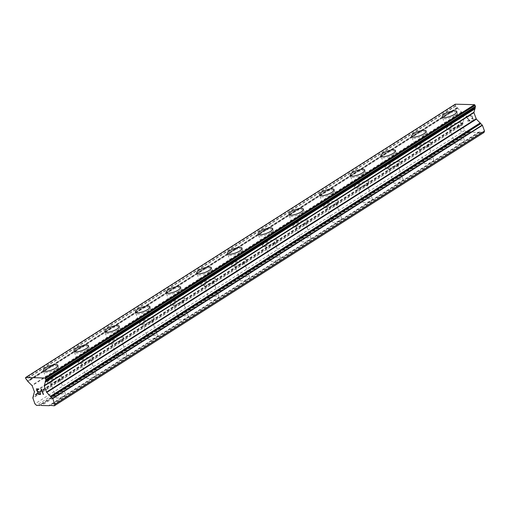 <?xml version="1.0" encoding="UTF-8"?>
<svg xmlns="http://www.w3.org/2000/svg" width="510" height="510" viewBox="0 0 510 510"><rect width="100%" height="100%" fill="white"/><g stroke="black" fill="none" stroke-linecap="round" stroke-linejoin="round"><path stroke-width="0.38" stroke-dasharray="2.55 1.91" d="M63.986 395.907A4.985 1.466 -20.1 0 0 65.465 394.115A4.985 1.466 -20.1 0 0 62.43 393.828A4.985 1.466 -20.1 0 0 57.579 395.747A4.985 1.466 -20.1 0 0 56.1 397.539A4.985 1.466 -20.1 0 0 59.134 397.825A4.985 1.466 -20.1 0 0 63.986 395.907M58.159 379.995A4.985 1.466 -20.1 0 0 59.638 378.203A4.985 1.466 -20.1 0 0 56.61 377.916A4.985 1.466 -20.1 0 0 51.759 379.835A4.985 1.466 -20.1 0 0 50.28 381.633A4.985 1.466 -20.1 0 0 53.308 381.913A4.985 1.466 -20.1 0 0 58.159 379.995M57.879 365.332L57.879 365.319A7.752 2.282 159.9 0 1 57.879 365.332A7.752 2.282 159.9 0 1 55.577 368.118A7.752 2.282 159.9 0 1 48.029 371.101A7.752 2.282 159.9 0 1 43.312 370.662A7.752 2.282 159.9 0 1 43.312 370.655L43.312 370.662M94.675 376.386A4.985 1.466 -20.1 0 0 96.154 374.589A4.985 1.466 -20.1 0 0 93.12 374.308A4.985 1.466 -20.1 0 0 88.268 376.227A4.985 1.466 -20.1 0 0 86.789 378.018A4.985 1.466 -20.1 0 0 89.824 378.305A4.985 1.466 -20.1 0 0 94.675 376.386M88.848 360.474A4.985 1.466 -20.1 0 0 90.327 358.683A4.985 1.466 -20.1 0 0 87.299 358.396A4.985 1.466 -20.1 0 0 82.448 360.315A4.985 1.466 -20.1 0 0 80.969 362.106A4.985 1.466 -20.1 0 0 83.997 362.393A4.985 1.466 -20.1 0 0 88.848 360.474M88.561 345.799L88.568 345.805A7.752 2.282 159.9 0 1 88.568 345.805A7.752 2.282 159.9 0 1 86.266 348.598A7.752 2.282 159.9 0 1 78.718 351.581A7.752 2.282 159.9 0 1 74.001 351.135L74.001 351.129M125.364 356.86A4.985 1.466 -20.1 0 0 126.843 355.068A4.985 1.466 -20.1 0 0 123.809 354.781A4.985 1.466 -20.1 0 0 118.957 356.7A4.985 1.466 -20.1 0 0 117.478 358.492A4.985 1.466 -20.1 0 0 120.513 358.779A4.985 1.466 -20.1 0 0 125.364 356.86M119.538 340.954A4.985 1.466 -20.1 0 0 121.017 339.156A4.985 1.466 -20.1 0 0 117.989 338.876A4.985 1.466 -20.1 0 0 113.137 340.795A4.985 1.466 -20.1 0 0 111.658 342.586A4.985 1.466 -20.1 0 0 114.686 342.873A4.985 1.466 -20.1 0 0 119.538 340.954M119.257 326.285L119.251 326.272A7.752 2.282 159.9 0 1 119.257 326.285A7.752 2.282 159.9 0 1 116.956 329.071A7.752 2.282 159.9 0 1 109.408 332.061A7.752 2.282 159.9 0 1 104.69 331.615A7.752 2.282 159.9 0 1 104.69 331.608L104.69 331.615M156.054 337.339A4.985 1.466 -20.1 0 0 157.533 335.548A4.985 1.466 -20.1 0 0 154.498 335.261A4.985 1.466 -20.1 0 0 149.647 337.18A4.985 1.466 -20.1 0 0 148.168 338.971A4.985 1.466 -20.1 0 0 151.202 339.258A4.985 1.466 -20.1 0 0 156.054 337.339M150.227 321.427A4.985 1.466 -20.1 0 0 151.706 319.636A4.985 1.466 -20.1 0 0 148.678 319.349A4.985 1.466 -20.1 0 0 143.826 321.268A4.985 1.466 -20.1 0 0 142.347 323.059A4.985 1.466 -20.1 0 0 145.375 323.346A4.985 1.466 -20.1 0 0 150.227 321.427M149.946 306.765L149.94 306.752A7.752 2.282 159.9 0 1 149.946 306.765A7.752 2.282 159.9 0 1 147.645 309.551A7.752 2.282 159.9 0 1 140.097 312.534A7.752 2.282 159.9 0 1 135.38 312.094A7.752 2.282 159.9 0 1 135.38 312.088L135.38 312.082M186.743 317.819A4.985 1.466 -20.1 0 0 188.222 316.022A4.985 1.466 -20.1 0 0 185.187 315.735A4.985 1.466 -20.1 0 0 180.336 317.653A4.985 1.466 -20.1 0 0 178.857 319.451A4.985 1.466 -20.1 0 0 181.891 319.738A4.985 1.466 -20.1 0 0 186.743 317.819M180.916 301.907A4.985 1.466 -20.1 0 0 182.395 300.116A4.985 1.466 -20.1 0 0 179.367 299.829A4.985 1.466 -20.1 0 0 174.516 301.748A4.985 1.466 -20.1 0 0 173.037 303.539A4.985 1.466 -20.1 0 0 176.065 303.826A4.985 1.466 -20.1 0 0 180.916 301.907M180.636 287.238L180.629 287.232A7.752 2.282 159.9 0 1 180.636 287.238A7.752 2.282 159.9 0 1 178.334 290.031A7.752 2.282 159.9 0 1 170.786 293.014A7.752 2.282 159.9 0 1 166.069 292.568A7.752 2.282 159.9 0 1 166.069 292.561L166.069 292.568M217.432 298.293A4.985 1.466 -20.1 0 0 218.911 296.501A4.985 1.466 -20.1 0 0 215.877 296.214A4.985 1.466 -20.1 0 0 211.025 298.133A4.985 1.466 -20.1 0 0 209.546 299.925A4.985 1.466 -20.1 0 0 212.581 300.212A4.985 1.466 -20.1 0 0 217.432 298.293M211.605 282.387A4.985 1.466 -20.1 0 0 213.084 280.589A4.985 1.466 -20.1 0 0 210.056 280.302A4.985 1.466 -20.1 0 0 205.205 282.221A4.985 1.466 -20.1 0 0 203.726 284.019A4.985 1.466 -20.1 0 0 206.754 284.306A4.985 1.466 -20.1 0 0 211.605 282.387M211.325 267.718L211.319 267.705A7.752 2.282 159.9 0 1 211.325 267.718A7.752 2.282 159.9 0 1 209.023 270.504A7.752 2.282 159.9 0 1 201.476 273.494A7.752 2.282 159.9 0 1 196.758 273.048A7.752 2.282 159.9 0 1 196.758 273.041L196.758 273.035M248.121 278.772A4.985 1.466 -20.1 0 0 249.6 276.981A4.985 1.466 -20.1 0 0 246.566 276.694A4.985 1.466 -20.1 0 0 241.714 278.613A4.985 1.466 -20.1 0 0 240.235 280.404A4.985 1.466 -20.1 0 0 243.27 280.691A4.985 1.466 -20.1 0 0 248.121 278.772M242.295 262.86A4.985 1.466 -20.1 0 0 243.774 261.069A4.985 1.466 -20.1 0 0 240.745 260.782A4.985 1.466 -20.1 0 0 235.894 262.701A4.985 1.466 -20.1 0 0 234.415 264.492A4.985 1.466 -20.1 0 0 237.443 264.779A4.985 1.466 -20.1 0 0 242.295 262.86M242.008 248.185L242.014 248.191A7.752 2.282 159.9 0 1 239.713 250.984A7.752 2.282 159.9 0 1 232.165 253.967A7.752 2.282 159.9 0 1 227.447 253.521L227.447 253.515M278.804 259.246A4.985 1.466 -20.1 0 0 280.29 257.454A4.985 1.466 -20.1 0 0 277.255 257.167A4.985 1.466 -20.1 0 0 272.404 259.086A4.985 1.466 -20.1 0 0 270.925 260.884A4.985 1.466 -20.1 0 0 273.953 261.165A4.985 1.466 -20.1 0 0 278.804 259.246M272.984 243.34A4.985 1.466 -20.1 0 0 274.463 241.549A4.985 1.466 -20.1 0 0 271.435 241.262A4.985 1.466 -20.1 0 0 266.583 243.181A4.985 1.466 -20.1 0 0 265.104 244.972A4.985 1.466 -20.1 0 0 268.132 245.259A4.985 1.466 -20.1 0 0 272.984 243.34M272.703 228.671L272.697 228.658A7.752 2.282 159.9 0 1 272.703 228.671A7.752 2.282 159.9 0 1 270.402 231.463A7.752 2.282 159.9 0 1 262.854 234.447A7.752 2.282 159.9 0 1 258.137 234.001A7.752 2.282 159.9 0 1 258.137 233.994L258.137 233.994M309.493 239.725A4.985 1.466 -20.1 0 0 310.979 237.934A4.985 1.466 -20.1 0 0 307.944 237.647A4.985 1.466 -20.1 0 0 303.093 239.566A4.985 1.466 -20.1 0 0 301.614 241.357A4.985 1.466 -20.1 0 0 304.642 241.644A4.985 1.466 -20.1 0 0 309.493 239.725M303.673 223.813A4.985 1.466 -20.1 0 0 305.152 222.022A4.985 1.466 -20.1 0 0 302.124 221.735A4.985 1.466 -20.1 0 0 297.273 223.654A4.985 1.466 -20.1 0 0 295.794 225.452A4.985 1.466 -20.1 0 0 298.822 225.732A4.985 1.466 -20.1 0 0 303.673 223.813M303.393 209.151L303.386 209.138A7.752 2.282 159.9 0 1 303.393 209.151A7.752 2.282 159.9 0 1 301.091 211.937A7.752 2.282 159.9 0 1 293.543 214.92A7.752 2.282 159.9 0 1 288.826 214.48A7.752 2.282 159.9 0 1 288.826 214.474L288.826 214.468M340.183 220.205A4.985 1.466 -20.1 0 0 341.668 218.407A4.985 1.466 -20.1 0 0 338.634 218.127A4.985 1.466 -20.1 0 0 333.782 220.046A4.985 1.466 -20.1 0 0 332.303 221.837A4.985 1.466 -20.1 0 0 335.331 222.124A4.985 1.466 -20.1 0 0 340.183 220.205M334.362 204.293A4.985 1.466 -20.1 0 0 335.841 202.502A4.985 1.466 -20.1 0 0 332.813 202.215A4.985 1.466 -20.1 0 0 327.962 204.134A4.985 1.466 -20.1 0 0 326.483 205.925A4.985 1.466 -20.1 0 0 329.511 206.212A4.985 1.466 -20.1 0 0 334.362 204.293M334.082 189.624L334.082 189.624A7.752 2.282 159.9 0 1 331.781 192.417A7.752 2.282 159.9 0 1 324.233 195.4A7.752 2.282 159.9 0 1 319.515 194.954L319.515 194.947M370.872 200.679A4.985 1.466 -20.1 0 0 372.357 198.887A4.985 1.466 -20.1 0 0 369.323 198.6A4.985 1.466 -20.1 0 0 364.471 200.519A4.985 1.466 -20.1 0 0 362.992 202.317A4.985 1.466 -20.1 0 0 366.021 202.597A4.985 1.466 -20.1 0 0 370.872 200.679M365.052 184.773A4.985 1.466 -20.1 0 0 366.531 182.975A4.985 1.466 -20.1 0 0 363.502 182.695A4.985 1.466 -20.1 0 0 358.651 184.614A4.985 1.466 -20.1 0 0 357.172 186.405A4.985 1.466 -20.1 0 0 360.2 186.692A4.985 1.466 -20.1 0 0 365.052 184.773M364.771 170.104L364.765 170.091A7.752 2.282 159.9 0 1 364.771 170.104A7.752 2.282 159.9 0 1 362.47 172.89A7.752 2.282 159.9 0 1 354.922 175.88A7.752 2.282 159.9 0 1 350.204 175.434A7.752 2.282 159.9 0 1 350.204 175.427L350.204 175.421M401.561 181.158A4.985 1.466 -20.1 0 0 403.047 179.367A4.985 1.466 -20.1 0 0 400.012 179.08A4.985 1.466 -20.1 0 0 395.161 180.999A4.985 1.466 -20.1 0 0 393.682 182.79A4.985 1.466 -20.1 0 0 396.71 183.077A4.985 1.466 -20.1 0 0 401.561 181.158M395.741 165.246A4.985 1.466 -20.1 0 0 397.22 163.455A4.985 1.466 -20.1 0 0 394.192 163.168A4.985 1.466 -20.1 0 0 389.34 165.087A4.985 1.466 -20.1 0 0 387.861 166.885A4.985 1.466 -20.1 0 0 390.889 167.165A4.985 1.466 -20.1 0 0 395.741 165.246M395.454 150.571L395.46 150.584A7.752 2.282 159.9 0 1 395.46 150.584A7.752 2.282 159.9 0 1 393.159 153.37A7.752 2.282 159.9 0 1 385.611 156.353A7.752 2.282 159.9 0 1 380.893 155.913A7.752 2.282 159.9 0 1 380.893 155.907L380.893 155.901M432.25 161.638A4.985 1.466 -20.1 0 0 433.736 159.84A4.985 1.466 -20.1 0 0 430.701 159.56A4.985 1.466 -20.1 0 0 425.85 161.479A4.985 1.466 -20.1 0 0 424.371 163.27A4.985 1.466 -20.1 0 0 427.399 163.557A4.985 1.466 -20.1 0 0 432.25 161.638M426.43 145.726A4.985 1.466 -20.1 0 0 427.909 143.935A4.985 1.466 -20.1 0 0 424.881 143.648A4.985 1.466 -20.1 0 0 420.03 145.567A4.985 1.466 -20.1 0 0 418.551 147.358A4.985 1.466 -20.1 0 0 421.579 147.645A4.985 1.466 -20.1 0 0 426.43 145.726M426.15 131.057L426.143 131.051A7.752 2.282 159.9 0 1 426.15 131.057A7.752 2.282 159.9 0 1 423.848 133.85A7.752 2.282 159.9 0 1 416.3 136.833A7.752 2.282 159.9 0 1 411.583 136.387A7.752 2.282 159.9 0 1 411.583 136.38L411.583 136.38M462.94 142.111A4.985 1.466 -20.1 0 0 464.419 140.32A4.985 1.466 -20.1 0 0 461.391 140.033A4.985 1.466 -20.1 0 0 456.539 141.952A4.985 1.466 -20.1 0 0 455.06 143.743A4.985 1.466 -20.1 0 0 458.088 144.03A4.985 1.466 -20.1 0 0 462.94 142.111M457.119 126.206A4.985 1.466 -20.1 0 0 458.598 124.408A4.985 1.466 -20.1 0 0 455.57 124.128A4.985 1.466 -20.1 0 0 450.719 126.046A4.985 1.466 -20.1 0 0 449.233 127.838A4.985 1.466 -20.1 0 0 452.268 128.125A4.985 1.466 -20.1 0 0 457.119 126.206M456.839 111.537L456.832 111.524A7.752 2.282 159.9 0 1 456.839 111.537A7.752 2.282 159.9 0 1 454.537 114.323A7.752 2.282 159.9 0 1 446.989 117.313A7.752 2.282 159.9 0 1 442.272 116.866A7.752 2.282 159.9 0 1 442.272 116.86L442.272 116.854M458.898 126.25A7.752 2.282 -20.1 0 0 461.199 123.458A7.752 2.282 -20.1 0 0 456.482 123.012A7.752 2.282 -20.1 0 0 448.94 126.002A7.752 2.282 -20.1 0 0 446.639 128.788A7.752 2.282 -20.1 0 0 451.35 129.234A7.752 2.282 -20.1 0 0 458.898 126.25M454.971 115.521A7.752 2.282 -20.1 0 0 457.272 112.729A7.752 2.282 -20.1 0 0 452.555 112.283A7.752 2.282 -20.1 0 0 445.013 115.273A7.752 2.282 -20.1 0 0 442.712 118.059A7.752 2.282 -20.1 0 0 447.423 118.505A7.752 2.282 -20.1 0 0 454.971 115.521M428.209 145.771A7.752 2.282 -20.1 0 0 430.51 142.978A7.752 2.282 -20.1 0 0 425.793 142.539A7.752 2.282 -20.1 0 0 418.251 145.522A7.752 2.282 -20.1 0 0 415.95 148.308A7.752 2.282 -20.1 0 0 420.661 148.754A7.752 2.282 -20.1 0 0 428.209 145.771M424.282 135.042A7.752 2.282 -20.1 0 0 426.583 132.249A7.752 2.282 -20.1 0 0 421.872 131.809A7.752 2.282 -20.1 0 0 414.324 134.793A7.752 2.282 -20.1 0 0 412.023 137.579A7.752 2.282 -20.1 0 0 416.734 138.025A7.752 2.282 -20.1 0 0 424.282 135.042M397.519 165.291A7.752 2.282 -20.1 0 0 399.821 162.505A7.752 2.282 -20.1 0 0 395.103 162.059A7.752 2.282 -20.1 0 0 387.562 165.042A7.752 2.282 -20.1 0 0 385.26 167.835A7.752 2.282 -20.1 0 0 389.971 168.274A7.752 2.282 -20.1 0 0 397.519 165.291M393.592 154.562A7.752 2.282 -20.1 0 0 395.894 151.776A7.752 2.282 -20.1 0 0 391.183 151.33A7.752 2.282 -20.1 0 0 383.635 154.313A7.752 2.282 -20.1 0 0 381.333 157.105A7.752 2.282 -20.1 0 0 386.044 157.545A7.752 2.282 -20.1 0 0 393.592 154.562M366.83 184.818A7.752 2.282 -20.1 0 0 369.132 182.025A7.752 2.282 -20.1 0 0 364.414 181.579A7.752 2.282 -20.1 0 0 356.872 184.569A7.752 2.282 -20.1 0 0 354.571 187.355A7.752 2.282 -20.1 0 0 359.282 187.801A7.752 2.282 -20.1 0 0 366.83 184.818M362.903 174.088A7.752 2.282 -20.1 0 0 365.205 171.296A7.752 2.282 -20.1 0 0 360.493 170.85A7.752 2.282 -20.1 0 0 352.945 173.84A7.752 2.282 -20.1 0 0 350.644 176.626A7.752 2.282 -20.1 0 0 355.355 177.072A7.752 2.282 -20.1 0 0 362.903 174.088M336.141 204.338A7.752 2.282 -20.1 0 0 338.442 201.546A7.752 2.282 -20.1 0 0 333.725 201.106A7.752 2.282 -20.1 0 0 326.183 204.089A7.752 2.282 -20.1 0 0 323.882 206.881A7.752 2.282 -20.1 0 0 328.593 207.321A7.752 2.282 -20.1 0 0 336.141 204.338M332.214 193.609A7.752 2.282 -20.1 0 0 334.515 190.816A7.752 2.282 -20.1 0 0 329.804 190.377A7.752 2.282 -20.1 0 0 322.256 193.36A7.752 2.282 -20.1 0 0 319.955 196.152A7.752 2.282 -20.1 0 0 324.672 196.592A7.752 2.282 -20.1 0 0 332.214 193.609M305.452 223.858A7.752 2.282 -20.1 0 0 307.753 221.072A7.752 2.282 -20.1 0 0 303.036 220.626A7.752 2.282 -20.1 0 0 295.494 223.609A7.752 2.282 -20.1 0 0 293.193 226.402A7.752 2.282 -20.1 0 0 297.904 226.848A7.752 2.282 -20.1 0 0 305.452 223.858M301.525 213.129A7.752 2.282 -20.1 0 0 303.826 210.343A7.752 2.282 -20.1 0 0 299.115 209.897A7.752 2.282 -20.1 0 0 291.567 212.88A7.752 2.282 -20.1 0 0 289.266 215.673A7.752 2.282 -20.1 0 0 293.983 216.119A7.752 2.282 -20.1 0 0 301.525 213.129M274.762 243.385A7.752 2.282 -20.1 0 0 277.064 240.592A7.752 2.282 -20.1 0 0 272.353 240.153A7.752 2.282 -20.1 0 0 264.805 243.136A7.752 2.282 -20.1 0 0 262.503 245.922A7.752 2.282 -20.1 0 0 267.214 246.368A7.752 2.282 -20.1 0 0 274.762 243.385M270.835 232.656A7.752 2.282 -20.1 0 0 273.137 229.863A7.752 2.282 -20.1 0 0 268.426 229.423A7.752 2.282 -20.1 0 0 260.878 232.407A7.752 2.282 -20.1 0 0 258.576 235.193A7.752 2.282 -20.1 0 0 263.294 235.639A7.752 2.282 -20.1 0 0 270.835 232.656M244.073 262.905A7.752 2.282 -20.1 0 0 246.375 260.119A7.752 2.282 -20.1 0 0 241.663 259.673A7.752 2.282 -20.1 0 0 234.115 262.656A7.752 2.282 -20.1 0 0 231.814 265.449A7.752 2.282 -20.1 0 0 236.525 265.888A7.752 2.282 -20.1 0 0 244.073 262.905M240.146 252.176A7.752 2.282 -20.1 0 0 242.448 249.39A7.752 2.282 -20.1 0 0 237.737 248.944A7.752 2.282 -20.1 0 0 230.188 251.927A7.752 2.282 -20.1 0 0 227.887 254.719A7.752 2.282 -20.1 0 0 232.605 255.159A7.752 2.282 -20.1 0 0 240.146 252.176M213.384 282.425A7.752 2.282 -20.1 0 0 215.685 279.639A7.752 2.282 -20.1 0 0 210.974 279.193A7.752 2.282 -20.1 0 0 203.426 282.183A7.752 2.282 -20.1 0 0 201.125 284.969A7.752 2.282 -20.1 0 0 205.836 285.415A7.752 2.282 -20.1 0 0 213.384 282.425M209.457 271.696A7.752 2.282 -20.1 0 0 211.758 268.91A7.752 2.282 -20.1 0 0 207.047 268.464A7.752 2.282 -20.1 0 0 199.499 271.447A7.752 2.282 -20.1 0 0 197.198 274.24A7.752 2.282 -20.1 0 0 201.915 274.686A7.752 2.282 -20.1 0 0 209.457 271.696M182.695 301.952A7.752 2.282 -20.1 0 0 184.996 299.16A7.752 2.282 -20.1 0 0 180.285 298.72A7.752 2.282 -20.1 0 0 172.737 301.703A7.752 2.282 -20.1 0 0 170.436 304.489A7.752 2.282 -20.1 0 0 175.153 304.935A7.752 2.282 -20.1 0 0 182.695 301.952M178.768 291.223A7.752 2.282 -20.1 0 0 181.069 288.43A7.752 2.282 -20.1 0 0 176.358 287.991A7.752 2.282 -20.1 0 0 168.81 290.974A7.752 2.282 -20.1 0 0 166.509 293.76A7.752 2.282 -20.1 0 0 171.226 294.206A7.752 2.282 -20.1 0 0 178.768 291.223M152.005 321.472A7.752 2.282 -20.1 0 0 154.307 318.686A7.752 2.282 -20.1 0 0 149.596 318.24A7.752 2.282 -20.1 0 0 142.048 321.224A7.752 2.282 -20.1 0 0 139.746 324.016A7.752 2.282 -20.1 0 0 144.464 324.456A7.752 2.282 -20.1 0 0 152.005 321.472M148.078 310.743A7.752 2.282 -20.1 0 0 150.386 307.957A7.752 2.282 -20.1 0 0 145.669 307.511A7.752 2.282 -20.1 0 0 138.121 310.494A7.752 2.282 -20.1 0 0 135.819 313.287A7.752 2.282 -20.1 0 0 140.537 313.726A7.752 2.282 -20.1 0 0 148.078 310.743M121.316 340.999A7.752 2.282 -20.1 0 0 123.618 338.206A7.752 2.282 -20.1 0 0 118.906 337.76A7.752 2.282 -20.1 0 0 111.358 340.75A7.752 2.282 -20.1 0 0 109.057 343.536A7.752 2.282 -20.1 0 0 113.775 343.982A7.752 2.282 -20.1 0 0 121.316 340.999M117.389 330.27A7.752 2.282 -20.1 0 0 119.697 327.477A7.752 2.282 -20.1 0 0 114.98 327.031A7.752 2.282 -20.1 0 0 107.431 330.021A7.752 2.282 -20.1 0 0 105.13 332.807A7.752 2.282 -20.1 0 0 109.848 333.253A7.752 2.282 -20.1 0 0 117.389 330.27M90.627 360.519A7.752 2.282 -20.1 0 0 92.928 357.727A7.752 2.282 -20.1 0 0 88.217 357.287A7.752 2.282 -20.1 0 0 80.669 360.27A7.752 2.282 -20.1 0 0 78.368 363.056A7.752 2.282 -20.1 0 0 83.085 363.502A7.752 2.282 -20.1 0 0 90.627 360.519M86.7 349.79A7.752 2.282 -20.1 0 0 89.008 346.998A7.752 2.282 -20.1 0 0 84.29 346.558A7.752 2.282 -20.1 0 0 76.742 349.541A7.752 2.282 -20.1 0 0 74.441 352.327A7.752 2.282 -20.1 0 0 79.158 352.773A7.752 2.282 -20.1 0 0 86.7 349.79M59.938 380.039A7.752 2.282 -20.1 0 0 62.239 377.253A7.752 2.282 -20.1 0 0 57.528 376.807A7.752 2.282 -20.1 0 0 49.98 379.791A7.752 2.282 -20.1 0 0 47.679 382.583A7.752 2.282 -20.1 0 0 52.396 383.029A7.752 2.282 -20.1 0 0 59.938 380.039M56.011 369.31A7.752 2.282 -20.1 0 0 58.319 366.524A7.752 2.282 -20.1 0 0 53.601 366.078A7.752 2.282 -20.1 0 0 46.053 369.061A7.752 2.282 -20.1 0 0 43.752 371.854A7.752 2.282 -20.1 0 0 48.469 372.3A7.752 2.282 -20.1 0 0 56.011 369.31M471.795 116.063L472.591 118.243L471.782 116.063L469.78 116.012L471.795 116.063M472.591 118.243L471.495 118.218L472.585 118.25M471.495 118.218L471.629 118.581L471.489 118.218M471.629 118.581L472.725 118.607L471.622 118.588M472.725 118.607L473.516 120.793L472.719 118.613M473.522 120.787L471.508 120.742L473.516 120.793M471.514 120.742L471.648 121.106L471.508 120.742M471.648 121.106L473.917 121.163L471.916 115.706L469.653 115.649L469.78 116.012L469.646 115.649L471.909 115.706L473.911 121.163L471.642 121.106M468.594 116.994L468.48 116.662L468.594 116.994M468.48 116.662L468.097 116.127L468.473 116.669M466.204 116.082L466.204 116.618L466.197 116.089M466.21 116.611L466.408 117.153L466.204 116.618M466.408 117.153L466.784 117.682L466.401 117.16M466.784 117.682L467.715 118.722L466.777 117.682M467.715 118.722L469.64 120.691L467.708 118.728M469.64 120.691L467.504 120.641L469.627 120.698M467.504 120.641L467.638 121.004L467.498 120.647M467.638 121.004L470.322 121.074L467.02 117.625L466.478 116.165L467.874 116.203L468.333 116.988L467.868 116.21L466.733 115.942L466.65 117.128L470.316 121.074L467.632 121.01M483.977 132.492L479.17 131.88L478.998 132.37L471.17 132.173L470.634 131.669L469.213 131.631L469.034 132.122L466.191 132.052L464.578 130.534L462.481 124.803L32.838 398.119M455.29 104.193L455.698 106.061L461.799 112.34L464.049 118.492L462.481 124.803M38.709 391.457L37.625 391.425L36.822 389.238M38.843 391.814L38.715 391.45M38.55 393.975L37.759 391.788M40.551 394.026L38.556 393.969M40.692 394.383L40.558 394.02M38.824 389.296L38.696 388.926L36.433 388.875M41.004 390.405L41.476 389.704M43.465 394.459L41.418 389.002M470.634 131.669L40.985 404.985M471.17 132.173L41.527 405.488M469.213 131.631L39.563 404.946M469.034 132.122L40.137 404.965M466.191 132.052L36.541 405.367M464.578 130.534L34.929 403.85M481.134 132.421L51.484 405.737M480.592 131.918L50.949 405.233M479.17 131.88L49.527 405.195M478.998 132.37L50.095 405.214M462.474 124.58L32.825 397.896M463.118 123.286L33.469 396.601M462.972 122.846L33.322 396.162M462.959 122.834L33.309 396.149M462.806 122.406L33.156 395.728M464.075 118.843L34.425 392.158M464.049 118.492L34.399 391.808M461.799 112.34L32.149 385.656M461.563 111.983L31.92 385.305M457.636 108.286L27.986 381.601M27.84 381.168L457.483 107.852L27.833 381.18M457.311 107.412L27.661 380.728M455.698 106.061L26.048 379.376M455.538 105.831L25.889 379.147M455.162 104.805L25.513 378.12M455.149 104.595L25.5 377.91M65.465 394.115L59.638 378.203M96.154 374.589L90.327 358.683M126.843 355.068L121.017 339.156M157.533 335.548L151.706 319.636M188.222 316.022L182.395 300.116M218.911 296.501L213.084 280.589M249.6 276.981L243.774 261.069M280.29 257.454L274.463 241.549M310.979 237.934L305.152 222.022M341.668 218.407L335.841 202.502M372.357 198.887L366.531 182.975M403.047 179.367L397.22 163.455M433.736 159.84L427.909 143.935M464.419 140.32L458.598 124.408M461.199 123.458L457.272 112.729M430.51 142.978L426.583 132.249M399.821 162.505L395.894 151.776M369.132 182.025L365.205 171.296M338.442 201.546L334.515 190.816M307.753 221.072L303.826 210.343M277.064 240.592L273.137 229.863M246.375 260.119L242.448 249.39M215.685 279.639L211.758 268.91M184.996 299.16L181.069 288.43M154.307 318.686L150.386 307.957M123.618 338.206L119.697 327.477M92.928 357.727L89.008 346.998M62.239 377.253L58.319 366.524M47.679 382.583L43.752 371.854M78.368 363.056L74.441 352.327M109.057 343.536L105.13 332.807M139.746 324.016L135.819 313.287M170.436 304.489L166.509 293.76M201.125 284.969L197.198 274.24M231.814 265.449L227.887 254.719M262.503 245.922L258.576 235.193M293.193 226.402L289.266 215.673M323.882 206.881L319.955 196.152M354.571 187.355L350.644 176.626M385.26 167.835L381.333 157.105M415.95 148.308L412.023 137.579M446.639 128.788L442.712 118.059M455.06 143.743L449.233 127.838M424.371 163.27L418.551 147.358M393.682 182.79L387.861 166.885M362.992 202.317L357.172 186.405M332.303 221.837L326.483 205.925M301.614 241.357L295.794 225.452M270.925 260.884L265.104 244.972M240.235 280.404L234.415 264.492M209.546 299.925L203.726 284.019M178.857 319.451L173.037 303.539M148.168 338.971L142.347 323.059M117.478 358.492L111.658 342.586M86.789 378.018L80.969 362.106M56.1 397.539L50.28 381.633"/><path stroke-width="0.76" d="M43.312 370.649A7.752 2.282 159.9 0 1 45.613 367.863A7.752 2.282 159.9 0 1 53.155 364.886A7.752 2.282 159.9 0 1 57.879 365.326A7.752 2.282 159.9 0 1 55.571 368.112A7.752 2.282 159.9 0 1 48.029 371.095A7.752 2.282 159.9 0 1 43.312 370.649A7.752 2.282 159.9 0 1 45.613 367.869A7.752 2.282 159.9 0 1 53.161 364.873A7.752 2.282 159.9 0 1 57.879 365.319M74.001 351.129A7.752 2.282 159.9 0 1 76.302 348.336A7.752 2.282 159.9 0 1 83.85 345.353A7.752 2.282 159.9 0 1 88.561 345.799A7.752 2.282 159.9 0 1 86.26 348.585A7.752 2.282 159.9 0 1 78.718 351.568A7.752 2.282 159.9 0 1 74.001 351.129A7.752 2.282 159.9 0 1 76.302 348.349A7.752 2.282 159.9 0 1 83.844 345.366A7.752 2.282 159.9 0 1 88.568 345.799M104.69 331.602A7.752 2.282 159.9 0 1 106.992 328.816A7.752 2.282 159.9 0 1 114.533 325.839A7.752 2.282 159.9 0 1 119.257 326.279A7.752 2.282 159.9 0 1 116.949 329.065A7.752 2.282 159.9 0 1 109.408 332.048A7.752 2.282 159.9 0 1 104.69 331.602A7.752 2.282 159.9 0 1 106.992 328.822A7.752 2.282 159.9 0 1 114.54 325.833A7.752 2.282 159.9 0 1 119.251 326.272M137.681 309.302A7.752 2.282 159.9 0 1 145.222 306.319A7.752 2.282 159.9 0 1 149.946 306.759A7.752 2.282 159.9 0 1 147.639 309.538A7.752 2.282 159.9 0 1 140.097 312.528A7.752 2.282 159.9 0 1 135.38 312.082A7.752 2.282 159.9 0 1 137.681 309.302M135.38 312.082A7.752 2.282 159.9 0 1 137.681 309.296A7.752 2.282 159.9 0 1 145.229 306.306A7.752 2.282 159.9 0 1 149.94 306.752M166.069 292.561A7.752 2.282 159.9 0 1 168.37 289.769A7.752 2.282 159.9 0 1 175.912 286.798A7.752 2.282 159.9 0 1 180.636 287.232A7.752 2.282 159.9 0 1 178.328 290.018A7.752 2.282 159.9 0 1 170.786 293.001A7.752 2.282 159.9 0 1 166.069 292.561A7.752 2.282 159.9 0 1 168.37 289.782A7.752 2.282 159.9 0 1 175.918 286.786A7.752 2.282 159.9 0 1 180.629 287.232M199.059 270.255A7.752 2.282 159.9 0 1 206.601 267.272A7.752 2.282 159.9 0 1 211.325 267.712A7.752 2.282 159.9 0 1 209.017 270.498A7.752 2.282 159.9 0 1 201.476 273.481A7.752 2.282 159.9 0 1 196.758 273.035A7.752 2.282 159.9 0 1 199.059 270.255M196.758 273.035A7.752 2.282 159.9 0 1 199.059 270.249A7.752 2.282 159.9 0 1 206.607 267.265A7.752 2.282 159.9 0 1 211.319 267.705M227.447 253.521A7.752 2.282 159.9 0 1 229.749 250.735A7.752 2.282 159.9 0 1 237.29 247.752A7.752 2.282 159.9 0 1 242.014 248.191M229.749 250.722A7.752 2.282 159.9 0 1 237.297 247.739A7.752 2.282 159.9 0 1 242.008 248.185A7.752 2.282 159.9 0 1 239.706 250.971A7.752 2.282 159.9 0 1 232.165 253.961A7.752 2.282 159.9 0 1 227.447 253.515A7.752 2.282 159.9 0 1 229.749 250.722M260.438 231.215A7.752 2.282 159.9 0 1 267.979 228.231A7.752 2.282 159.9 0 1 272.703 228.665A7.752 2.282 159.9 0 1 270.396 231.451A7.752 2.282 159.9 0 1 262.848 234.434A7.752 2.282 159.9 0 1 258.137 233.994A7.752 2.282 159.9 0 1 260.438 231.215M258.137 233.994A7.752 2.282 159.9 0 1 260.438 231.202A7.752 2.282 159.9 0 1 267.986 228.219A7.752 2.282 159.9 0 1 272.697 228.658M288.826 214.474A7.752 2.282 159.9 0 1 291.127 211.688A7.752 2.282 159.9 0 1 298.669 208.705A7.752 2.282 159.9 0 1 303.393 209.145A7.752 2.282 159.9 0 1 301.085 211.93A7.752 2.282 159.9 0 1 293.537 214.914A7.752 2.282 159.9 0 1 288.826 214.468A7.752 2.282 159.9 0 1 291.127 211.682A7.752 2.282 159.9 0 1 298.675 208.692A7.752 2.282 159.9 0 1 303.386 209.138M321.816 192.168A7.752 2.282 159.9 0 1 329.358 189.184A7.752 2.282 159.9 0 1 334.082 189.624A7.752 2.282 159.9 0 1 331.774 192.404A7.752 2.282 159.9 0 1 324.226 195.387A7.752 2.282 159.9 0 1 319.515 194.947A7.752 2.282 159.9 0 1 321.816 192.168M319.515 194.947A7.752 2.282 159.9 0 1 321.816 192.155A7.752 2.282 159.9 0 1 329.358 189.172A7.752 2.282 159.9 0 1 334.075 189.618M350.204 175.427A7.752 2.282 159.9 0 1 352.506 172.641A7.752 2.282 159.9 0 1 360.047 169.664A7.752 2.282 159.9 0 1 364.771 170.098A7.752 2.282 159.9 0 1 362.463 172.884A7.752 2.282 159.9 0 1 354.915 175.867A7.752 2.282 159.9 0 1 350.204 175.421A7.752 2.282 159.9 0 1 352.506 172.635A7.752 2.282 159.9 0 1 360.047 169.651A7.752 2.282 159.9 0 1 364.765 170.091M380.893 155.901A7.752 2.282 159.9 0 1 383.195 153.115A7.752 2.282 159.9 0 1 390.736 150.125A7.752 2.282 159.9 0 1 395.454 150.571A7.752 2.282 159.9 0 1 393.153 153.363A7.752 2.282 159.9 0 1 385.605 156.347A7.752 2.282 159.9 0 1 380.893 155.901A7.752 2.282 159.9 0 1 383.195 153.121A7.752 2.282 159.9 0 1 390.736 150.138A7.752 2.282 159.9 0 1 395.46 150.577M411.583 136.38A7.752 2.282 159.9 0 1 413.884 133.588A7.752 2.282 159.9 0 1 421.426 130.617A7.752 2.282 159.9 0 1 426.15 131.051A7.752 2.282 159.9 0 1 423.842 133.837A7.752 2.282 159.9 0 1 416.294 136.82A7.752 2.282 159.9 0 1 411.583 136.38A7.752 2.282 159.9 0 1 413.884 133.601A7.752 2.282 159.9 0 1 421.426 130.605A7.752 2.282 159.9 0 1 426.143 131.051M442.272 116.854A7.752 2.282 159.9 0 1 444.573 114.068A7.752 2.282 159.9 0 1 452.115 111.091A7.752 2.282 159.9 0 1 456.839 111.531A7.752 2.282 159.9 0 1 454.531 114.316A7.752 2.282 159.9 0 1 446.983 117.3A7.752 2.282 159.9 0 1 442.272 116.854A7.752 2.282 159.9 0 1 444.573 114.074A7.752 2.282 159.9 0 1 452.115 111.084A7.752 2.282 159.9 0 1 456.832 111.524M25.64 377.508L455.29 104.193L474.504 104.671L474.944 105.085L45.294 378.401L45.823 379.873L44.249 385.955L46.729 392.464L52.76 398.616L54.85 404.347L54.328 405.807L49.527 405.195L49.349 405.686L41.527 405.488L40.985 404.985L39.563 404.946L39.391 405.437L36.541 405.367L34.929 403.85L32.825 397.896L34.399 391.808L32.149 385.656L27.986 381.601L25.513 378.12L25.64 377.508L44.854 377.986L45.294 378.401M54.328 405.807L483.977 132.492L484.5 131.032L482.403 125.301L476.378 119.149L473.892 112.64L475.467 106.552L474.944 105.085M36.816 389.245L38.824 389.289L36.816 389.245L37.619 391.425L38.843 391.82L37.746 391.788L38.843 391.814M37.746 391.788L38.55 393.975L40.551 394.026L40.685 394.389L38.422 394.332L36.42 388.875L38.69 388.932L38.824 389.296M38.422 394.332L40.685 394.383M36.433 388.875L38.428 394.326M41.476 389.704L43.216 394.453L41.476 389.704L41.004 390.405L40.864 390.022L41.01 390.399M41.425 389.002L41.151 389.755L41.469 389.009L43.465 394.459M480.458 123.28L50.809 396.595L480.465 123.267M474.988 108.305L45.339 381.62L474.969 108.286M40.137 404.965L39.391 405.437M474.504 104.671L44.854 377.986M484.5 131.032L54.85 404.347M50.095 405.214L49.349 405.686M475.084 105.296L45.435 378.618M475.46 106.329L45.811 379.644M475.467 106.552L45.823 379.873M474.823 107.852L45.18 381.168M475.142 108.726L45.492 382.041M473.866 112.296L44.223 385.611M473.892 112.64L44.249 385.955M476.142 118.792L46.499 392.107M476.378 119.149L46.729 392.464M480.305 122.846L50.662 396.162M480.63 123.72L50.987 397.035M482.243 125.071L52.594 398.386M482.403 125.301L52.76 398.616"/></g></svg>
